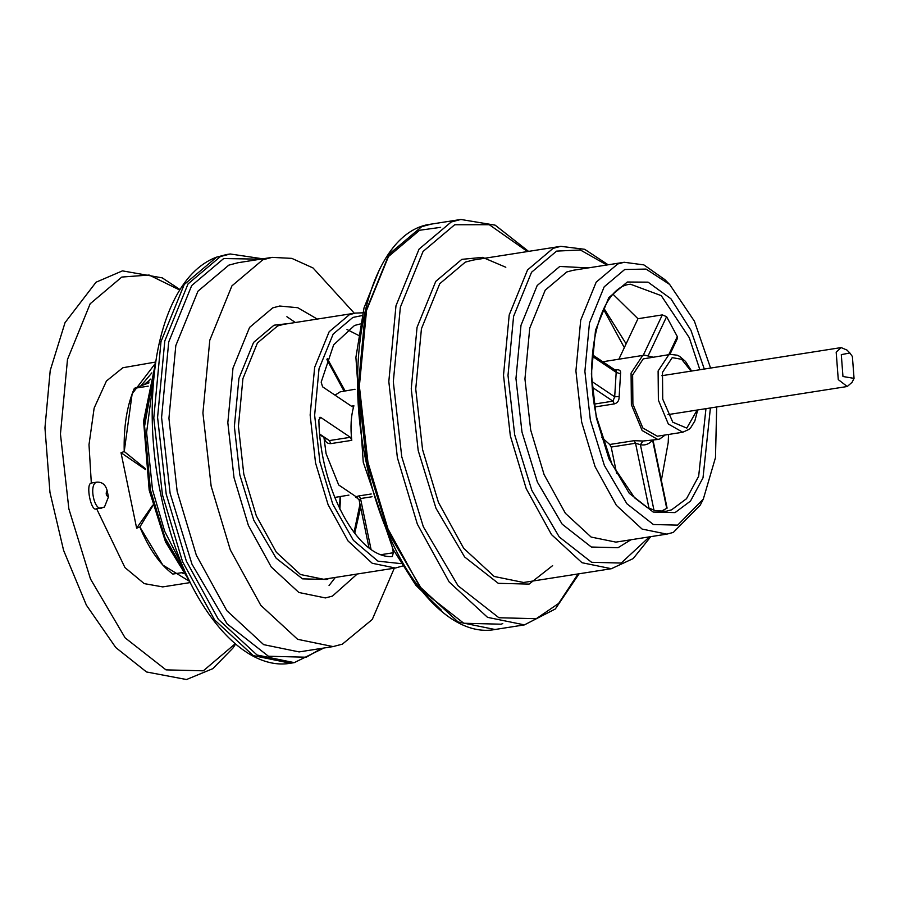<?xml version="1.0" encoding="UTF-8"?>
<svg xmlns="http://www.w3.org/2000/svg" width="899" height="899" viewBox="0 0 899 899"><rect width="100%" height="100%" fill="white"/><g stroke="black" fill="none" stroke-linecap="round" stroke-linejoin="round"><path stroke-width="1.35" d="M618.872 359.184L637.964 318.718L662.316 314.897L666.609 316.673L677.307 336.586L677.352 338.608L669.856 354.509M637.964 318.718L613.118 294.333M653.034 440.218L667.103 508.115L660.821 511.531M661.349 480.369L668.215 442.499L668.541 434.464M649.011 508.34L635.537 443.241L640.403 444.69L643.032 441.016L634.065 440.679L635.537 443.241L611.185 447.061L616.635 473.346M634.065 440.679L609.713 444.488L611.185 447.061M624.322 347.643L603.42 309.121M603.847 308.245L626.12 343.823M710.57 368.062L694.41 321.201L669.643 284.444L646.021 269.082L624.715 269.498L604.184 286.826L589.463 322.988L584.889 371.377L590.362 420.024L604.375 465.48L626.895 503.755L653.404 524.522L677.655 525.128L703.31 499.114L715.492 457.569L716.672 406.977M653 357.15L644.572 355.15L642.56 355.678L631.076 373.107L631.379 404.707L642.144 430.542L657.798 439.476L659.81 438.948L665.204 434.992M670.564 354.397L643.223 358.881L632.626 374.962L632.896 404.145L642.841 427.991L657.293 436.229L682.768 432.239L668.317 423.991L658.383 400.145L658.113 370.972L668.71 354.88L670.564 354.397L677.273 355.206L679.61 356.352L685.488 361.409L691.601 371.04M624.209 262.272L573.247 270.262L566.763 271.97L545.21 290.175L529.747 328.146L524.949 378.962L530.691 430.037L544.086 474.582L565.404 513.329L591.137 537.063L615.894 542.119L666.844 534.13L642.1 529.073L616.366 505.339L595.048 466.592L581.653 422.047L575.911 370.972L580.709 320.156L596.172 282.174L617.725 263.98L624.198 262.272L643.898 264.902L664.912 279.668L669.643 284.444M703.31 499.114L700.265 505.103L673.317 532.422L666.856 534.13M630.941 539.76L618.018 547.705L591.351 547.03L562.178 524.184L537.4 482.078L521.982 432.071L515.959 378.546L520.993 325.303L537.186 285.522L559.774 266.452L588.317 267.902M594.318 404.078L612.938 401.156L614.32 403.909C617.624 402.966 619.231 400.516 619.153 396.549L614.691 396.807L612.938 401.156L592.452 387.402M592.093 381.626L614.691 396.807L616.186 372.343L592.295 356.296M614.815 370.579L616.411 369.826C619.669 369.5 621.052 370.838 620.546 373.827L616.186 372.343L616.242 370.748L615.512 370.759M666.755 508.531L652.595 440.139C649.044 444.14 644.976 445.657 640.403 444.69L653.989 510.284M666.609 316.673L648.404 355.262M668.766 354.678L677.307 336.586M602.813 361.746L644.572 355.15M609.713 444.488L601.746 437.431M379.749 268.801L364.039 307.829L355.903 357.375L363.263 462.266L393.077 549.323L415.81 585.215L441.353 610.163M354.33 313.268L313.043 267.969L291.815 258.373L272.082 257.372L262.778 259.822L231.92 285.882L209.782 340.238L202.916 412.989L211.141 486.123L230.301 549.873L260.811 605.342L297.636 639.324L333.068 646.583L342.373 644.145L372.276 619.456L394.301 568.19M317.28 319.078L297.816 307.739L279.713 306.031L272.734 307.863L249.585 327.405L232.976 368.174L227.829 422.732L233.998 477.583L248.371 525.398L271.251 566.999L298.873 592.486L325.449 597.936L332.428 596.104L357.251 574M238.111 262.699L228.807 265.149L197.949 291.209L175.811 345.576L168.933 418.316L177.17 491.45L196.33 555.2L226.829 610.668L263.665 644.65L299.097 651.91M357.588 497.72L338.709 484.988L326.09 453.703L323.988 437.723M335.001 395.155L340.204 391.852L355.038 389.256M371.22 493.989L358.903 495.922C355.689 496.596 354.88 497.147 356.487 497.552L359.049 499.732L369.006 547.783M392.38 547.963L393.369 552.739L392.245 556.56C357.813 559.054 319.83 488.314 318.864 419.9L320.707 417.406L350.352 437.296L351.779 440.341C350.273 427.328 350.981 415.799 353.903 405.752L352.228 406.719L322.584 386.817L321.179 382.142L333.653 344.845L354.509 325.46L360.308 323.955M324.584 438.116L324.584 438.116C325.247 441.948 327.326 443.78 330.821 443.623L329.394 440.577L319.83 434.925M362.095 315.56L352.858 317.448L333.158 334.08L319.021 368.781L314.639 415.226L319.887 461.906L332.776 504.193L353.408 540.355L377.985 561.156L400.999 563.628M352.925 406.899L352.228 406.719M320.022 417.215L319.415 417.608M359.611 500.35L360.521 498.552L371.017 549.233M402.46 566.044L395.414 568.022L372.208 563.268L348.082 541.018L328.09 504.676L315.538 462.918L310.144 415.012L314.65 367.365L329.146 331.753L349.363 314.695L355.453 313.088L362.747 312.818M346.992 329.517L358.364 335.282M853.904 378.681L852.038 382.356L847.251 386.503L838.273 379.614L836.182 352.116L841.149 347.587L846.97 350.071M842.959 376.501L841.295 354.622L849.881 353.004L852.387 356.51L854.05 378.378L842.959 376.501M96.654 508.8L124.939 567.55L144.211 583.62L162.719 586.901L190.285 582.574M179.71 290.017L149.144 275.038L121.792 277.061L90.17 303.761L67.492 359.454L60.447 433.992L68.875 508.913L90.462 578.934L125.152 637.885L165.989 669.867L203.331 670.811L235.19 643.774M155.707 362.027L122.871 367.736L106.43 381.019L94.148 408.079L89.001 444.69L91.316 483.021C85.236 483.864 91.293 513.172 96.62 508.643M108.453 496.967L107.116 490.517C105.565 493.416 106.015 495.563 108.453 496.967L104.453 507.07L95.957 508.913M155.381 363.387L132.142 393.829L124.219 451.523C123.612 426.486 126.995 405.415 134.356 388.323L148.998 382.85M152.875 505.744L139.851 526.983L162.82 565.066L189.565 581.372M102.284 507.755C94.328 512.587 88.316 483.516 96.968 482.134L91.316 483.021M96.968 482.134C102.171 481.909 105.554 484.707 107.116 490.517M140.795 385.918L151.864 372.871M146.773 382.39L143.986 384.727M183.317 573.427L181.497 572.719M148.211 386.154L134.356 388.323M145.705 469.671L121.017 452.714L124.219 451.523L145.593 468.817M182.677 572.528L172.833 574.079C159.943 564.538 148.953 548.84 139.851 526.983L136.637 528.174L152.718 505.159M121.017 452.714L136.637 528.174M149.661 380.311L145.784 384.053M150.65 379.12L144.874 384.401M699.86 369.736L689.263 337.653L661.248 295.647L630.547 284.241C601.262 285.961 582.046 353.082 596.711 417.574L612.039 464.39L634.66 497.877L646.617 507.081L655.36 510.677L666.159 511.273L671.564 509.845L686.51 498.709L698.658 476.256L705.962 408.663M579.113 573.776L555.335 608.971L524.432 624.884L487.528 617.343L449.152 581.956L417.361 524.162L397.392 457.737L388.817 381.558L395.976 305.784L419.035 249.158L451.186 222.008L460.839 219.468L431.408 224.087L421.743 226.627L389.593 253.765L366.534 310.402L359.375 386.177L367.949 462.356L387.918 528.781L419.709 586.575L458.085 621.962L495.001 629.502M502.755 623.569L501.148 624.198L463.794 623.254L422.935 591.261L388.233 532.275L366.635 462.232L358.207 387.278L365.252 312.706L387.941 256.979L419.575 230.268L440.622 227.346M710.401 407.966L703.007 477.841L690.488 501.08L675.059 512.61L653.191 512.059L629.278 493.326L608.96 458.805L596.329 417.799L591.385 373.917L595.509 330.27L608.792 297.648L627.311 282.016L648.055 282.151L670.89 298.738L690.938 330.27L704.299 369.039M620.546 373.827L619.153 396.549M616.411 369.826L615.152 370.028M527.511 251.551L489.303 224.716L454.68 224.761L423.047 251.473L400.358 307.2L393.312 381.772L401.752 456.726L423.339 526.769L458.041 585.755L498.9 617.748L536.265 618.692L558.639 603.443L578.068 573.933M552.604 565.64L529.095 584.103L498.293 583.327L464.614 556.953L436.004 508.328L418.204 450.579L411.248 388.784L417.057 327.315L435.768 281.376L461.839 259.35L482.606 257.361L505.811 267.25M473.009 260.092L465.334 262.115L439.768 283.702L421.44 328.731L415.743 388.986L422.564 449.567L438.442 502.384L463.715 548.345L494.236 576.484L523.589 582.485M606.836 264.991L580.361 249.978L556.605 251.113L531.545 272.262L513.576 316.392L508.002 375.434L514.678 434.79L531.781 490.258L559.257 536.961L591.609 562.302L621.198 563.055L649.46 536.849M611.354 568.719L582.001 562.718L551.492 534.579L526.207 488.629L510.329 435.801L503.507 375.231L509.205 314.965L527.544 269.936L553.11 248.349L560.774 246.326M691.039 371.13L681.633 359.285L672.205 357.645L662.484 372.388L662.732 399.134L672.8 422.204L686.791 428.104L697.141 410.045M643.032 441.016L657.798 439.476M662.316 314.897L643.223 355.363M614.32 403.909L594.756 406.977M357.375 497.619L356.487 497.552M353.903 405.752L351.374 406.146M351.779 440.341L330.821 443.623M329.146 578.417L326.64 579.462L302.525 578.855L276.15 558.2L253.754 520.139L239.819 474.919L234.369 426.542L238.92 378.412L253.563 342.44L273.981 325.202L289.175 323.483M381.356 554.627L393.369 552.739M319.752 434.105L329.394 440.577L350.352 437.296M358.903 495.922L360.521 498.552L372.051 496.742M340.586 496.473L339.878 509.194M339.608 508.632L340.227 496.529M327.281 358.499L345.047 390.818M360.634 507.339L354.712 533.41M354.026 532.523L359.971 504.159M343.957 390.986L326.899 359.555M323.854 648.033L294.265 662.642L257.047 655.011L218.367 619.332L186.34 561.088L166.214 494.158L157.583 417.372L164.798 340.979L188.037 283.904L220.446 256.541L230.189 253.979L262.823 258.822M260.643 259.17L223.694 258.541L191.678 285.579L168.72 341.968L161.584 417.428L170.125 493.293L191.981 564.179L227.099 623.872L268.441 656.248L306.256 657.214L321.673 648.37M294.265 662.642L290.478 663.237C246.146 671.092 196.667 616.264 171.417 535.647C152.538 474.256 147.56 414.742 156.493 357.117C160.112 335.866 165.731 317.369 173.361 301.603C184.486 278.814 198.758 264.025 216.165 257.26L226.391 254.574L216.648 257.136L184.239 284.5L161 341.575L153.785 417.968L162.427 494.753L182.542 561.684L214.58 619.928L253.248 655.607L290.456 663.237M283.724 324.337L277.622 325.944L257.406 343.013L242.91 378.614L238.415 426.272L243.798 474.166L256.35 515.925L276.341 552.267L300.468 574.517L323.685 579.271L395.414 568.022M153.796 377.232L146.604 432.475L152.482 489.573L164.663 531.253L183.812 568.685M155.235 365.196L144.211 425.103L150.021 490.09L164.933 538.636L188.88 579.698M188.172 578.237L164.944 537.602L150.436 490.034L144.593 426.148L155.021 366.792M524.432 624.884L494.978 629.502C443.533 639.234 385.929 561.897 366.253 462.457C341.406 349.419 371.883 230.695 431.408 224.087M592.407 354.768L616.163 370.714M460.85 219.468L495.158 225.155L528.567 251.383M473.02 260.092L560.796 246.326L584.665 249.293L608.162 264.789M650.786 536.647L633.166 558.594L611.342 568.719L523.578 582.485M682.768 432.239L688.904 429.407L690.78 427.598L694.837 420.99L697.703 409.955M333.091 646.583L299.12 651.91M272.06 257.372L238.089 262.71M329.045 585.541L335.349 577.439M286.893 316.729L295.378 322.505M340.092 496.563L339.474 508.351M283.702 324.337L355.442 313.088M226.391 254.574L230.189 253.979M841.149 347.587L661.855 375.703M847.251 386.503L667.957 414.619M846.97 350.082L849.881 353.004M189.869 581.732L165.562 542.007L149.178 490.146L143.582 421.08L155.561 362.96M180.002 289.557L162.225 277.858L122.444 270.869L96.047 282.207L65.031 322.651L50.209 370.534L44.95 427.879L49.951 492.326L63.593 550.368L86.383 605.151L115.769 647.538L146.526 671.969L186.509 679.532L212.827 668.665L232.863 648.157L235.594 644.122M334.698 497.439L348.924 495.113"/></g></svg>
